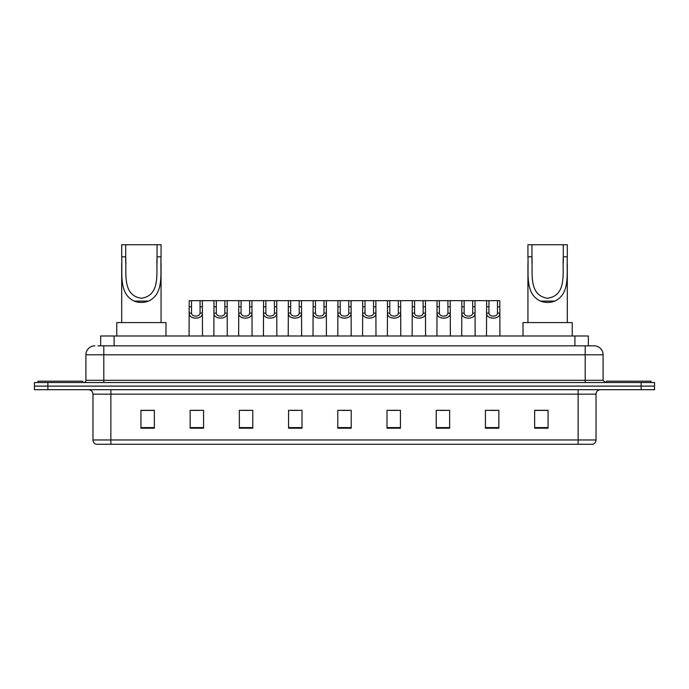 <?xml version="1.0" encoding="UTF-8"?>
<svg xmlns="http://www.w3.org/2000/svg" width="689" height="689" viewBox="0 0 689 689"><rect width="100%" height="100%" fill="white"/><g stroke="black" fill="none" stroke-linecap="round" stroke-linejoin="round"><path stroke-width="1.03" d="M97.984 345.844L103.798 345.844L97.984 345.844L100.672 345.844L100.672 335.999L588.328 335.999L588.328 345.844M94.849 345.844A8.948 8.948 0 0 0 85.901 354.792L85.901 380.294A2.239 2.239 0 0 1 83.662 382.533M603.099 354.792L103.798 354.792L103.798 345.844L594.151 345.844A8.948 8.948 0 0 1 603.099 354.792L603.099 380.294L605.338 382.533M47.868 382.533L34.45 382.533L34.45 386.107L47.868 386.107L34.45 386.107L34.45 389.69L47.868 389.69L47.868 386.107L641.132 386.107L47.868 386.107L47.868 382.533L641.132 382.533L641.132 386.107L654.55 386.107L641.132 386.107L641.132 389.69L47.868 389.69M654.55 382.533L654.55 386.107L654.55 382.533L641.132 382.533M594.013 345.844L591.016 345.844M592.583 444.267L96.417 444.267M96.193 444.267A4.47 4.47 0 0 1 92.972 439.978L110.869 439.978L110.869 444.267L578.131 444.267L578.131 439.978L596.028 439.978L596.028 394.16A4.47 4.47 0 0 1 600.507 389.69M92.972 439.978L92.972 394.16C92.705 391.447 91.215 389.957 88.493 389.69M548.065 428.205L548.065 410.317L534.647 410.317L534.647 428.205L548.065 428.205M498.853 428.205L498.853 410.317L485.435 410.317L485.435 428.205L498.853 428.205M449.641 428.205L449.641 410.317L436.215 410.317L436.215 428.205L449.641 428.205M400.43 428.205L400.43 410.317L387.003 410.317L387.003 428.205L400.43 428.205M154.353 428.205L154.353 410.317L140.935 410.317L140.935 428.205L154.353 428.205M203.565 428.205L203.565 410.317L190.147 410.317L190.147 428.205L203.565 428.205M252.785 428.205L252.785 410.317L239.359 410.317L239.359 428.205L252.785 428.205M301.997 428.205L301.997 410.317L288.57 410.317L288.57 428.205L301.997 428.205M351.209 428.205L351.209 410.317L337.791 410.317L337.791 428.205L351.209 428.205M654.55 389.69L654.55 386.107L654.55 389.69L641.132 389.69M578.131 444.267L592.454 444.267M440.288 410.403L446.997 410.403M489.862 410.403L496.571 410.403M291.576 410.403L298.285 410.403M242.003 410.403L248.712 410.403M192.429 410.403L199.138 410.403M390.715 410.403L397.424 410.403M341.141 410.403L347.859 410.403M154.353 410.403L140.935 410.403M548.065 410.403L534.647 410.403M82.766 382.533L82.766 381.189L38.033 381.189L38.033 382.533M125.717 244.733L161.062 244.733L161.062 256.816C160.261 273.748 164.215 293.815 148.514 301.102C143.76 302.884 138.997 302.884 134.243 301.102C118.568 293.807 122.487 273.869 121.695 256.816L121.695 244.733L125.717 244.733L125.717 263.284M121.695 256.816L125.717 256.816C126.612 272.689 121.893 295.486 141.409 298.242C160.907 295.366 156.119 272.68 157.04 256.816L157.04 244.733M161.062 256.816L157.04 256.816L157.04 263.276M121.695 263.413L121.695 322.581M161.062 263.362L161.062 322.581M165.989 335.999L165.989 322.581L116.768 322.581L116.768 335.999M531.96 244.733L567.305 244.733L567.305 256.816C566.504 273.748 570.458 293.815 554.757 301.102C550.003 302.884 545.24 302.884 540.486 301.102C524.811 293.807 528.721 273.869 527.938 256.816L527.938 244.733L531.96 244.733L531.96 263.284M527.938 256.816L531.96 256.816C532.855 272.689 528.136 295.486 547.643 298.242C567.15 295.366 562.362 272.68 563.283 256.816L563.283 244.733M567.305 256.816L563.283 256.816L563.283 263.276M527.938 263.413L527.938 322.581M567.305 263.362L567.305 322.581M572.232 335.999L572.232 322.581L523.011 322.581L523.011 335.999M650.967 382.533L650.967 381.189L606.234 381.189L606.234 382.533M191.516 300.654L191.499 313.116C191.654 317.095 199.913 317.095 200.068 313.116L200.051 300.654L189.208 300.654L189.07 335.999M200.051 300.654L202.359 300.654L202.497 335.999M202.497 311.506L202.368 313.116C202.91 319.782 188.657 319.782 189.199 313.116L189.07 311.506M216.303 300.654L216.286 313.116C216.441 317.095 224.7 317.095 224.855 313.116L224.838 300.654L213.995 300.654L213.857 335.999M224.838 300.654L227.146 300.654L227.284 335.999M227.284 311.506L227.155 313.116C227.697 319.782 213.444 319.782 213.978 313.116L213.857 311.506M241.09 300.654L241.064 313.116C241.228 317.095 249.487 317.095 249.642 313.116L249.625 300.654L238.782 300.654L238.644 335.999M249.625 300.654L251.933 300.654L252.071 335.999M252.071 311.506L251.941 313.116C252.475 319.782 238.23 319.782 238.764 313.116L238.644 311.506M265.876 300.654L265.851 313.116C266.014 317.095 274.274 317.095 274.429 313.116L274.411 300.654L263.568 300.654L263.431 335.999M274.411 300.654L276.72 300.654L276.849 335.999M276.849 311.506L276.728 313.116C277.262 319.782 263.017 319.782 263.551 313.116L263.431 311.506M290.663 300.654L290.637 313.116C290.792 317.095 299.06 317.095 299.215 313.116L299.198 300.654L288.355 300.654L288.217 335.999M299.198 300.654L301.506 300.654L301.636 335.999M301.636 311.506L301.515 313.116C302.049 319.782 287.804 319.782 288.338 313.116L288.217 311.506M315.45 300.654L315.424 313.116C315.579 317.095 323.847 317.095 324.002 313.116L323.985 300.654L313.142 300.654L313.004 335.999M323.985 300.654L326.293 300.654L326.422 335.999M326.422 311.506L326.302 313.116C326.836 319.782 312.591 319.782 313.125 313.116L313.004 311.506M340.228 300.654L340.211 313.116C340.366 317.095 348.634 317.095 348.789 313.116L348.772 300.654L337.929 300.654L337.791 335.999M348.772 300.654L351.071 300.654L351.209 335.999M351.209 311.506L351.089 313.116C351.623 319.782 337.377 319.782 337.911 313.116L337.791 311.506M365.015 300.654L364.998 313.116C365.153 317.095 373.421 317.095 373.576 313.116L373.55 300.654L362.707 300.654L362.578 335.999M373.55 300.654L375.858 300.654L375.996 335.999M375.996 311.506L375.875 313.116C376.409 319.782 362.164 319.782 362.698 313.116L362.578 311.506M389.802 300.654L389.785 313.116C389.94 317.095 398.208 317.095 398.363 313.116L398.337 300.654L387.494 300.654L387.364 335.999M398.337 300.654L400.645 300.654L400.783 335.999M400.783 311.506L400.662 313.116C401.196 319.782 386.951 319.782 387.485 313.116L387.364 311.506M414.589 300.654L414.571 313.116C414.726 317.095 422.986 317.095 423.149 313.116L423.124 300.654L412.28 300.654L412.151 335.999M423.124 300.654L425.432 300.654L425.569 335.999M425.569 311.506L425.449 313.116C425.983 319.782 411.738 319.782 412.272 313.116L412.151 311.506M439.375 300.654L439.358 313.116C439.513 317.095 447.772 317.095 447.936 313.116L447.91 300.654L437.067 300.654L436.929 335.999M447.91 300.654L450.218 300.654L450.356 335.999M450.356 311.506L450.236 313.116C450.77 319.782 436.525 319.782 437.059 313.116L436.929 311.506M464.162 300.654L464.145 313.116C464.3 317.095 472.559 317.095 472.714 313.116L472.697 300.654L461.854 300.654L461.716 335.999M472.697 300.654L475.005 300.654L475.143 335.999M475.143 311.506L475.022 313.116C475.556 319.782 461.303 319.782 461.845 313.116L461.716 311.506M488.949 300.654L488.932 313.116C489.087 317.095 497.346 317.095 497.501 313.116L497.484 300.654L486.641 300.654L486.503 335.999M497.484 300.654L499.792 300.654L499.93 335.999M499.93 311.506L499.801 313.116C500.343 319.782 486.089 319.782 486.632 313.116L486.503 311.506M202.359 300.654L213.995 300.654M227.146 300.654L238.782 300.654M251.933 300.654L263.568 300.654M276.72 300.654L288.355 300.654M301.506 300.654L313.142 300.654M326.293 300.654L337.929 300.654M351.071 300.654L362.707 300.654M375.858 300.654L387.494 300.654M400.645 300.654L412.28 300.654M425.432 300.654L437.067 300.654M450.218 300.654L461.854 300.654M475.005 300.654L486.641 300.654M114.098 345.844L114.098 335.999M574.902 345.844L574.902 335.999M103.798 382.533L103.798 354.792L85.901 354.792M85.901 380.294L603.099 380.294M585.202 345.844L585.202 382.533M578.131 389.69L578.131 394.16L92.972 394.16M596.028 394.16L578.131 394.16L578.131 439.978L110.869 439.978L110.869 389.69M351.209 427.585L337.791 427.585M301.997 427.585L288.57 427.585M252.785 427.585L239.359 427.585M203.565 427.585L190.147 427.585M154.353 427.585L140.935 427.585M400.43 427.585L387.003 427.585M449.641 427.585L436.215 427.585M498.853 427.585L485.435 427.585M548.065 427.585L534.647 427.585M134.243 301.102L148.514 301.102M540.486 301.102L554.757 301.102M202.368 313.116L200.068 313.116M191.499 313.116L189.199 313.116M191.516 306.794L189.208 306.794M202.359 306.794L200.051 306.794M227.155 313.116L224.855 313.116M216.286 313.116L213.978 313.116M216.303 306.794L213.995 306.794M227.146 306.794L224.838 306.794M251.941 313.116L249.642 313.116M241.064 313.116L238.764 313.116M241.09 306.794L238.782 306.794M251.933 306.794L249.625 306.794M276.728 313.116L274.429 313.116M265.851 313.116L263.551 313.116M265.876 306.794L263.568 306.794M276.72 306.794L274.411 306.794M301.515 313.116L299.215 313.116M290.637 313.116L288.338 313.116M290.663 306.794L288.355 306.794M301.506 306.794L299.198 306.794M326.302 313.116L324.002 313.116M315.424 313.116L313.125 313.116M315.45 306.794L313.142 306.794M326.293 306.794L323.985 306.794M351.089 313.116L348.789 313.116M340.211 313.116L337.911 313.116M340.228 306.794L337.929 306.794M351.071 306.794L348.772 306.794M375.875 313.116L373.576 313.116M364.998 313.116L362.698 313.116M365.015 306.794L362.707 306.794M375.858 306.794L373.55 306.794M400.662 313.116L398.363 313.116M389.785 313.116L387.485 313.116M389.802 306.794L387.494 306.794M400.645 306.794L398.337 306.794M425.449 313.116L423.149 313.116M414.571 313.116L412.272 313.116M414.589 306.794L412.28 306.794M425.432 306.794L423.124 306.794M450.236 313.116L447.936 313.116M439.358 313.116L437.059 313.116M439.375 306.794L437.067 306.794M450.218 306.794L447.91 306.794M475.022 313.116L472.714 313.116M464.145 313.116L461.845 313.116M464.162 306.794L461.854 306.794M475.005 306.794L472.697 306.794M499.801 313.116L497.501 313.116M488.932 313.116L486.632 313.116M488.949 306.794L486.641 306.794M499.792 306.794L497.484 306.794M592.807 444.267C594.831 443.552 595.907 442.123 596.028 439.978"/></g></svg>
